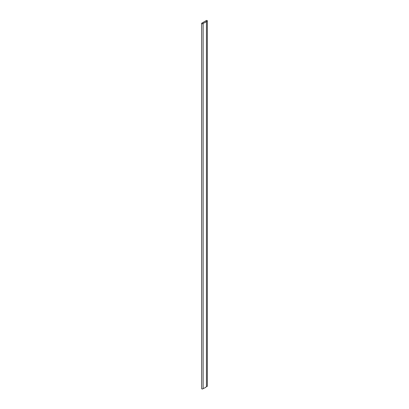 <?xml version="1.0" encoding="UTF-8"?>
<svg xmlns="http://www.w3.org/2000/svg" width="409" height="409" viewBox="0 0 409 409"><rect width="100%" height="100%" fill="white"/><g stroke="black" fill="none" stroke-linecap="round" stroke-linejoin="round"><path stroke-width="0.61" d="M201.652 23.374L201.652 388.489A0.746 0.429 0 0 0 201.647 388.55A0.746 0.429 0 0 0 202.394 388.979A0.746 0.429 0 0 0 203.135 388.55A0.746 0.429 0 0 0 203.12 388.463M206.504 20.45L201.652 23.252A0.746 0.429 0 0 0 201.647 23.313A0.746 0.429 0 0 0 202.394 23.742A0.746 0.429 0 0 0 203.135 23.313A0.746 0.429 0 0 0 203.12 23.221A5.966 3.446 0 0 0 206.458 21.299A0.746 0.429 0 0 0 207.353 20.874A0.746 0.429 0 0 0 206.504 20.45M206.458 21.299L206.458 386.536A0.746 0.429 0 0 0 207.353 386.116L207.353 20.874M203.135 388.458A5.966 3.446 0 0 0 206.458 386.536M201.647 23.313L201.647 388.55M203.135 23.313L203.135 388.55"/></g></svg>
